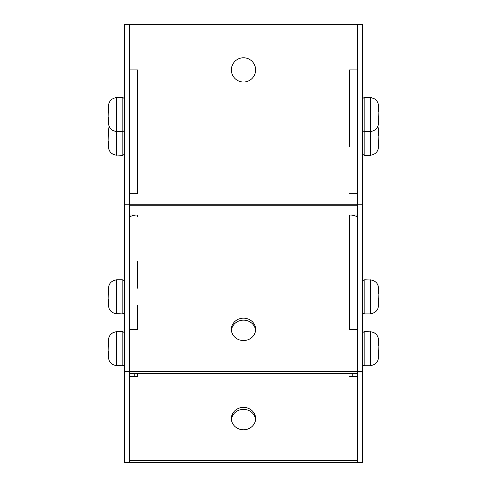 <?xml version="1.0" encoding="UTF-8"?>
<svg xmlns="http://www.w3.org/2000/svg" width="487" height="487" viewBox="0 0 487 487"><rect width="100%" height="100%" fill="white"/><g stroke="black" fill="none" stroke-linecap="round" stroke-linejoin="round"><path stroke-width="0.73" d="M243.5 318.163A12.12 11.195 180 0 1 255.62 329.358A12.12 11.195 180 0 1 243.5 340.553A12.12 11.195 180 0 1 231.38 329.358A12.12 11.195 180 0 1 243.5 318.163M231.428 330.356A12.12 11.195 180 0 1 243.5 320.154A12.12 11.195 180 0 1 255.572 330.356M231.38 69.903A12.12 12.12 0 0 1 243.5 57.789A12.12 12.12 0 0 1 255.62 69.903A12.12 12.12 0 0 1 243.5 82.023A12.12 12.12 0 0 1 231.38 69.903M129.615 373.432L357.385 373.432M129.615 216.995L130.084 216.995M356.916 216.995L357.385 216.995M357.385 218.012A7.835 3.001 180 0 0 349.55 215.017L357.385 215.011L357.385 205.252L129.615 205.252L129.615 215.011L137.45 215.017A7.835 3.001 180 0 0 129.615 218.012M136.932 329.364A7.835 3.001 0 0 1 137.45 329.358L129.615 329.364L129.615 371.447L357.385 371.447L357.385 329.364L349.55 329.364A7.835 3.001 -0 0 1 350.068 329.364M129.615 205.252L129.615 204.242L357.385 204.242L357.385 193.68L349.55 193.68L357.385 193.668M129.615 193.668L137.45 193.668L129.615 193.68L129.615 204.242M357.385 204.242L357.385 205.252M357.385 69.903L349.55 69.903L357.385 69.897L357.385 24.35L129.615 24.35L129.615 69.897L137.45 69.897L129.615 69.903M243.5 429.771A12.12 11.195 180 0 1 231.38 418.577A12.12 11.195 180 0 1 243.5 407.382A12.12 11.195 180 0 1 255.62 418.577A12.12 11.195 180 0 1 243.5 429.771M231.428 419.569A12.12 11.195 180 0 1 243.5 409.372A12.12 11.195 180 0 1 255.572 419.569M134.808 373.432L134.808 375.483A2.642 1.011 180 0 0 137.45 376.494L129.615 376.5M129.615 387.068L129.615 460.665L357.385 460.665L357.385 387.068M357.385 376.5L349.55 376.494A2.642 1.011 180 0 0 352.192 375.483L352.192 373.432M129.615 462.601L124.422 462.601L124.422 24.35L129.615 24.35L129.615 462.65L357.385 462.65L357.385 371.465L362.578 371.465L362.578 462.601L357.385 462.601M357.385 375.483A7.835 3.001 -0 0 1 356.916 376.5M130.084 376.5A7.835 3.001 0 0 1 129.615 375.483M137.45 376.5L137.45 373.432M357.385 371.465L357.385 24.35L362.578 24.35L362.578 371.465M357.385 204.777L362.578 204.777M124.422 371.465L129.615 371.465M124.422 204.777L129.615 204.777M378.21 140.445L378.521 140.445L378.521 146.703C378.253 151.134 375.976 153.904 371.684 154.994C375.976 153.904 378.253 151.14 378.521 146.703L378.119 135.52L378.521 135.41L378.521 129.798L377.839 126.407M378.107 140.104L378.521 140.445M371.684 154.994L370.321 155.329L370.321 97.479L364.854 97.479C363.479 97.619 362.718 98.38 362.578 99.756M378.04 126.924L378.521 129.798L378.521 134.972M378.198 140.658L378.521 140.883M374.406 364.416L371.684 365.402C375.976 364.313 378.253 361.549 378.521 357.111L378.119 345.928L378.521 345.825L378.521 340.206C378.253 335.768 375.976 333.005 371.684 331.915L364.854 331.574C363.479 331.714 362.718 332.475 362.578 333.857M378.107 350.512L378.521 350.616L378.521 357.111M376.621 362.517L374.424 364.404M371.684 365.402L370.321 365.743L370.321 331.574M371.709 331.915L374.43 332.913M378.04 337.339L378.521 340.206L378.521 345.38M378.198 351.066L378.521 351.297M378.21 350.853L378.521 350.853M376.621 310.7L374.424 312.587L371.684 313.585C375.976 312.49 378.253 309.726 378.521 305.288L378.119 294.105L378.521 294.002L378.521 288.383C378.253 283.945 375.976 281.182 371.684 280.092L364.854 279.757C363.479 279.897 362.718 280.652 362.578 282.034M378.107 298.689L378.521 298.799L378.521 305.288M371.684 313.585L370.321 313.92L370.321 279.757M371.709 280.092L374.43 281.09M378.04 285.516L378.521 288.383L378.521 293.558M378.198 299.249L378.521 299.475M378.21 299.03L378.521 299.03M378.21 116.758L378.521 116.758L378.521 123.016C378.253 127.454 375.976 130.218 371.684 131.307C375.976 130.218 378.253 127.454 378.521 123.016L378.119 111.833L378.521 111.724L378.521 106.111C378.253 101.673 375.976 98.91 371.684 97.814L370.321 97.479M378.107 116.417L378.521 116.758M371.684 131.307L364.854 131.642L364.854 97.479M371.709 97.82L374.43 98.818M378.04 103.244L378.521 106.111L378.521 111.286M378.198 116.971L378.521 117.197M108.79 136.056L108.479 136.056L108.479 129.798L109.161 126.407L108.479 129.798L108.881 140.98L108.479 141.084L108.479 146.703C108.747 151.134 111.024 153.904 115.316 154.994L122.146 155.329C123.521 155.189 124.282 154.434 124.422 153.052M108.893 136.39L108.479 136.056M115.291 154.988L112.57 153.995M108.96 149.57L108.479 146.703L108.479 141.522M108.479 135.836L108.802 135.836M112.594 332.901L115.316 331.915C111.024 333.005 108.747 335.768 108.479 340.206L108.881 351.389L108.479 351.492L108.479 357.111C108.747 361.549 111.024 364.313 115.316 365.402L122.146 365.743C123.521 365.603 124.282 364.842 124.422 363.466M108.893 346.805L108.479 346.701L108.479 340.206M110.379 334.8L112.576 332.913M115.316 331.915L116.679 331.574L116.679 365.743M115.291 365.402L112.57 364.404M108.96 359.978L108.479 357.111L108.479 351.937M108.802 346.251L108.479 346.02M108.79 346.464L108.479 346.464M108.79 294.641L108.479 294.641L108.479 288.383C108.747 283.945 111.024 281.182 115.316 280.092C111.024 281.182 108.747 283.945 108.479 288.383L108.881 299.566L108.479 299.675L108.479 305.288C108.747 309.726 111.024 312.49 115.316 313.585L122.146 313.92C123.521 313.78 124.282 313.019 124.422 311.643M108.893 294.982L108.479 294.641M115.316 280.092L116.679 279.757L116.679 313.92M115.291 313.579L112.57 312.581M108.96 308.155L108.479 305.288L108.479 300.114M108.802 294.428L108.479 294.203M108.79 112.369L108.479 112.369L108.479 106.111C108.747 101.673 111.024 98.91 115.316 97.814C111.024 98.904 108.747 101.673 108.479 106.111L108.881 117.294L108.479 117.397L108.479 123.016C108.747 127.454 111.024 130.218 115.316 131.307L116.679 131.642L116.679 155.329M108.893 112.71L108.479 112.369M115.316 97.814L116.679 97.479L116.679 131.642L122.146 131.642L122.146 155.329M115.291 131.307L112.57 130.309M108.96 125.883L108.479 123.016L108.479 117.842M108.802 112.15L108.479 111.925M137.45 217.001L137.45 215.017M349.55 329.358L349.55 215.017M349.55 146.904L349.55 69.903M137.45 69.903L137.45 193.68M349.55 129.591L349.55 123.217M137.45 261.428L137.45 288.182M137.45 305.489L137.45 329.358M370.321 155.329L364.854 155.329L364.854 131.642C363.479 131.502 362.718 130.747 362.578 129.365M370.321 365.743L364.854 365.743L364.854 331.574M370.321 313.92L364.854 313.92L364.854 279.757M116.679 331.574L122.146 331.574L122.146 365.743M116.679 279.757L122.146 279.757L122.146 313.92M116.679 97.479L122.146 97.479L122.146 131.642C123.521 131.502 124.282 130.747 124.422 129.365M364.854 155.329C363.479 155.189 362.718 154.434 362.578 153.052M364.854 365.743C363.479 365.603 362.718 364.842 362.578 363.466M364.854 313.92C363.479 313.78 362.718 313.019 362.578 311.643M122.146 331.574C123.521 331.714 124.282 332.475 124.422 333.857M122.146 279.757C123.521 279.897 124.282 280.652 124.422 282.034M122.146 97.479C123.521 97.619 124.282 98.38 124.422 99.756"/></g></svg>
